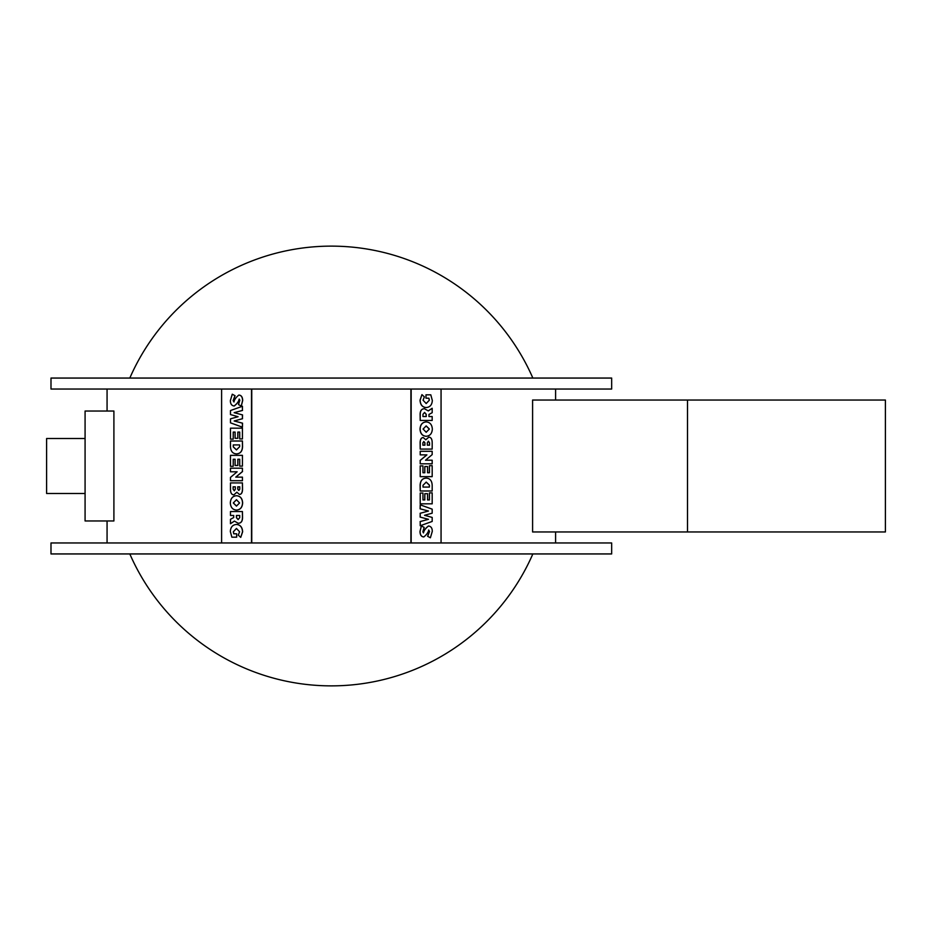 <?xml version="1.0" encoding="UTF-8"?>
<svg xmlns="http://www.w3.org/2000/svg" width="932" height="932" viewBox="0 0 932 932"><rect width="100%" height="100%" fill="white"/><g stroke="black" fill="none" stroke-linecap="round" stroke-linejoin="round"><path stroke-width="1.4" d="M239.78 486.819L239.78 489.195L238.79 490.442L237.753 489.195L237.753 486.819L239.78 486.819L237.846 486.819L237.846 489.195L238.883 490.442M235.33 486.819L235.33 489.195L234.27 490.803L233.128 489.195L233.128 486.819L235.33 486.819L233.221 486.819L233.128 489.195M233.221 489.195L234.363 490.803M242.436 482.916L242.53 489.393C242.448 492.632 241.435 494.31 239.524 494.461L239.431 494.461C241.341 494.31 242.355 492.632 242.436 489.393L242.436 482.916L230.484 482.916L230.484 489.673C230.577 492.993 231.695 494.717 233.827 494.869L236.845 492.213L239.431 494.461M236.938 492.213L233.827 494.869M239.71 459.255L239.71 466.128L242.436 466.128L242.436 455.352L230.484 455.352L230.484 466.315L233.221 466.315L233.221 459.255L235.109 459.255L235.109 465.487L237.835 465.487L237.835 459.255L239.71 459.255L237.928 459.255L237.835 465.487M235.109 459.255L233.303 459.255L233.221 466.315M242.436 466.128L242.436 455.352M239.641 444.925L239.641 446.719L236.437 449.9L233.268 446.906L233.268 444.925L239.641 444.925L233.361 444.925L233.268 446.906M233.361 446.906L236.53 449.9M242.436 441.011L242.53 446.778C242.343 451.286 240.351 453.651 236.565 453.884L236.472 453.884C240.258 453.651 242.25 451.286 242.436 446.778L242.436 441.011L230.484 441.011L230.484 446.661C230.682 451.239 232.674 453.651 236.472 453.884M230.484 418.817L230.484 422.848L242.436 427.171L242.436 423.163L234.165 420.973L242.436 418.713L242.425 414.891L234.165 412.69L242.436 410.43L242.436 406.259L230.484 410.546L230.484 414.577L238.103 416.709L230.484 418.817M242.436 410.43L242.436 406.259M242.53 410.43L234.165 412.69M234.258 412.69L242.425 414.891M242.518 414.891L242.436 418.713M242.53 418.713L234.165 420.973M234.258 420.973L242.436 423.163M242.53 423.163L242.436 427.171M238.825 395.063L238.918 395.063C241.33 395.238 242.576 397.055 242.681 400.515L241.306 406.026L242.588 400.515C242.483 397.055 241.237 395.238 238.825 395.063C235.994 397.37 234.363 399.665 233.944 401.96L233.14 400.597L234.969 395.681L232.266 394.213L230.379 400.562C230.355 403.847 231.614 405.653 234.13 406.002C237.089 403.696 238.767 401.401 239.163 399.106L239.815 400.212L238.487 404.581L241.213 406.026M239.256 399.106C238.86 401.401 237.182 403.696 234.223 406.002L234.13 406.002M234.969 395.681L232.266 394.213M235.062 395.681L233.233 400.597L234.037 401.96M239.71 432.075L239.71 438.949L242.436 438.949L242.436 428.172L230.484 428.172L230.484 439.135L233.221 439.135L233.221 432.075L235.109 432.075L235.109 438.308L237.835 438.308L237.835 432.075L239.71 432.075L237.928 432.075L237.835 438.308M235.109 432.075L233.303 432.075L233.221 439.135M242.436 438.949L242.436 428.172M230.484 477.382L230.484 480.702L242.436 480.702L242.436 477.126L235.749 477.126L242.436 471.545L242.436 468.19L230.484 468.19L230.484 471.79L237.136 471.79L230.484 477.382M237.136 471.79L230.577 471.79M242.436 471.545L242.436 468.19M242.53 471.545L235.843 477.126M242.436 480.702L242.436 477.126M236.448 506.088L233.291 502.965L236.448 499.727L239.582 502.965L236.448 506.088M236.542 499.727L233.291 502.965M233.384 502.965L236.542 506.088M236.472 495.719L236.565 495.719C240.34 496.057 242.367 498.445 242.635 502.907C242.367 507.369 240.34 509.769 236.565 510.095L236.472 510.095C240.246 509.769 242.273 507.369 242.541 502.907C242.273 498.445 240.246 496.057 236.472 495.719C232.662 496.057 230.612 498.445 230.332 502.907C230.623 507.369 232.674 509.769 236.472 510.095M239.71 515.466L239.71 517.703L238.091 519.555L236.437 517.703L236.437 515.466L239.71 515.466L236.53 515.466L236.53 517.703L238.184 519.555M233.699 517.54L230.484 519.299L230.484 523.726L234.386 521.07L238.184 523.283C240.969 523.19 242.378 521.337 242.436 517.703L242.436 511.552L230.484 511.552L230.484 515.466L233.699 515.466L233.699 517.54M233.699 515.466L230.577 515.466M238.184 523.283L238.277 523.283C241.062 523.19 242.471 521.337 242.53 517.703L242.436 511.552M234.41 521.116L230.484 523.726M236.681 533.803L236.681 537.182L236.681 533.803L233.757 533.803L233.291 531.811L236.448 528.456L239.594 531.776L238.289 535.143L240.736 537.368L242.541 531.799C242.262 527.221 240.223 524.774 236.448 524.448C232.65 524.774 230.612 527.139 230.332 531.531L231.87 537.182L236.681 537.182M242.541 531.799L242.635 531.799C242.355 527.221 240.316 524.774 236.542 524.448L236.448 524.448M242.635 531.799L240.736 537.368M236.542 528.456L233.291 531.811M233.384 531.811L233.85 533.803M251.5 542.96L251.5 389.04M221.606 389.04L221.606 542.96M422.883 445.181L422.883 442.805L423.874 441.558L424.91 442.805L424.91 445.181L422.883 445.181L424.817 445.181L424.817 442.805L423.78 441.558M427.334 445.181L427.334 442.805L428.394 441.197L429.536 442.805L429.536 445.181L427.334 445.181L429.442 445.181L429.536 442.805M429.442 442.805L428.301 441.197M420.216 449.084L420.122 442.607C420.216 439.368 421.217 437.69 423.14 437.539L423.233 437.539C421.311 437.69 420.309 439.368 420.216 442.607L420.216 449.084L432.18 449.084L432.18 442.327C432.075 439.007 430.968 437.283 428.837 437.131L425.808 439.788L423.233 437.539M425.714 439.788L428.837 437.131M422.953 472.745L422.953 465.872L420.216 465.872L420.216 476.648L432.18 476.648L432.18 465.685L429.442 465.685L429.442 472.745L427.555 472.745L427.555 466.513L424.829 466.513L424.829 472.745L422.953 472.745L424.736 472.745L424.829 466.513M427.555 472.745L429.349 472.745L429.442 465.685M420.216 465.872L420.216 476.648M423.023 487.075L423.023 485.281L426.227 482.1L429.396 485.094L429.396 487.075L423.023 487.075L429.303 487.075L429.396 485.094M429.303 485.094L426.134 482.1M420.216 490.989L420.122 485.223C420.32 480.714 422.312 478.349 426.099 478.116L426.192 478.116C422.406 478.349 420.414 480.714 420.216 485.223L420.216 490.989L432.18 490.989L432.18 485.339C431.982 480.761 429.99 478.349 426.192 478.116M432.18 513.183L432.18 509.152L420.216 504.829L420.216 508.837L428.487 511.027L420.216 513.287L420.239 517.109L428.487 519.31L420.216 521.571L420.216 525.741L432.18 521.454L432.18 517.423L424.549 515.291L432.18 513.183M420.216 521.571L420.216 525.741M420.122 521.571L428.487 519.31M428.394 519.31L420.239 517.109M420.146 517.109L420.216 513.287M420.122 513.287L428.487 511.027M428.394 511.027L420.216 508.837M420.122 508.837L420.216 504.829M423.827 536.937L423.734 536.937C421.334 536.762 420.076 534.945 419.971 531.485L421.357 525.974L420.064 531.485C420.169 534.945 421.427 536.762 423.827 536.937C426.67 534.63 428.289 532.335 428.72 530.04L429.512 531.403L427.695 536.319L430.386 537.787L432.273 531.438C432.297 528.153 431.05 526.347 428.534 525.998C425.563 528.304 423.885 530.599 423.501 532.894L422.848 531.788L424.177 527.419L421.45 525.974M423.408 532.894C423.792 530.599 425.47 528.304 428.44 525.998L428.534 525.998M427.695 536.319L430.386 537.787M427.602 536.319L429.419 531.403L428.627 530.04M422.953 499.925L422.953 493.051L420.216 493.051L420.216 503.828L432.18 503.828L432.18 492.865L429.442 492.865L429.442 499.925L427.555 499.925L427.555 493.692L424.829 493.692L424.829 499.925L422.953 499.925L424.736 499.925L424.829 493.692M427.555 499.925L429.349 499.925L429.442 492.865M420.216 493.051L420.216 503.828M432.18 454.618L432.18 451.298L420.216 451.298L420.216 454.874L426.903 454.874L420.216 460.455L420.216 463.81L432.18 463.81L432.18 460.21L425.528 460.21L432.18 454.618M425.528 460.21L432.087 460.21M420.216 460.455L420.216 463.81M420.122 460.455L426.809 454.874M420.216 451.298L420.216 454.874M426.204 425.912L429.361 429.035L426.204 432.273L423.081 429.035L426.204 425.912M426.11 432.273L429.361 429.035M429.268 429.035L426.11 425.912M426.192 436.281L426.099 436.281C422.312 435.943 420.297 433.555 420.029 429.093C420.297 424.631 422.324 422.231 426.099 421.905L426.192 421.905C422.417 422.231 420.39 424.631 420.122 429.093C420.39 433.555 422.406 435.943 426.192 436.281C430.002 435.943 432.052 433.555 432.332 429.093C432.04 424.631 429.99 422.231 426.192 421.905M422.953 416.534L422.953 414.297L424.573 412.445L426.227 414.297L426.227 416.534L422.953 416.534L426.134 416.534L426.134 414.297L424.479 412.445M428.953 414.46L432.18 412.701L432.18 408.274L428.277 410.93L424.468 408.717C421.695 408.81 420.274 410.663 420.216 414.297L420.216 420.448L432.18 420.448L432.18 416.534L428.953 416.534L428.953 414.46M428.953 416.534L432.087 416.534M424.468 408.717L424.375 408.717C421.602 408.81 420.181 410.663 420.122 414.297L420.216 420.448M428.254 410.884L432.18 408.274M425.982 398.197L425.982 394.818L425.982 398.197L428.906 398.197L429.361 400.189L426.204 403.544L423.07 400.224L424.375 396.857L421.928 394.632L420.122 400.201C420.402 404.779 422.429 407.226 426.204 407.552C430.002 407.226 432.04 404.861 432.332 400.469L430.794 394.818L425.982 394.818M420.122 400.201L420.029 400.201C420.309 404.779 422.336 407.226 426.11 407.552L426.204 407.552M420.029 400.201L421.928 394.632M426.11 403.544L429.361 400.189M429.268 400.189L428.813 398.197M441.057 542.96L441.057 389.04M411.163 389.04L411.163 542.96M50.992 542.96L611.66 542.96L611.66 553.946L50.992 553.946L50.992 542.96M611.66 389.04L50.992 389.04L50.992 378.054L611.66 378.054L611.66 389.04M113.902 411.035L113.902 520.965L85.08 520.965L85.08 411.035L113.902 411.035M532.591 531.962L532.591 400.038L687.513 400.038L687.513 531.962L532.591 531.962M251.756 389.04L251.756 542.96M410.907 542.96L410.907 389.04M129.816 553.946A219.87 219.87 0 0 0 532.848 553.946M532.848 378.054A219.87 219.87 0 0 0 129.816 378.054M687.513 400.038L885.4 400.038L885.4 531.962L687.513 531.962M85.08 493.482L46.6 493.482L46.6 438.518L85.08 438.518M107.064 389.04L107.064 411.035M107.064 520.965L107.064 542.96M555.6 389.04L555.6 400.038M555.6 531.962L555.6 542.96"/></g></svg>
